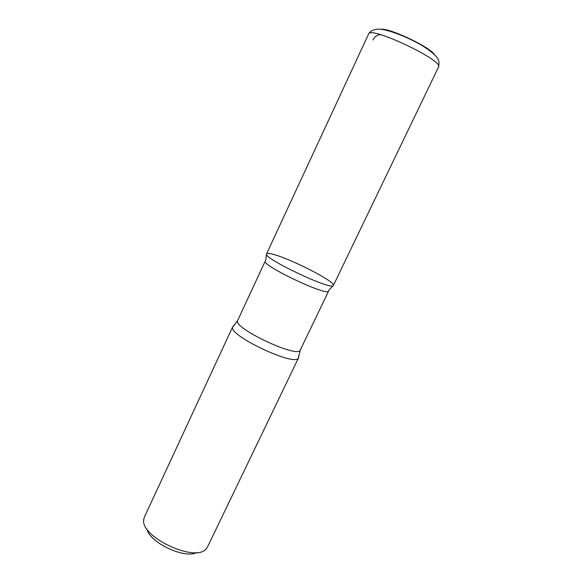 <?xml version="1.0" encoding="UTF-8"?>
<svg xmlns="http://www.w3.org/2000/svg" width="583" height="583" viewBox="0 0 583 583"><rect width="100%" height="100%" fill="white"/><g stroke="black" fill="none" stroke-linecap="round" stroke-linejoin="round"><path stroke-width="0.87" d="M146.916 528.949C149.459 542.584 184.607 559.199 196.755 552.509M234.206 325.576L232.748 326.706L144.424 517.012L143.761 519.46C139.825 536.666 195.298 562.886 206.091 548.924L207.563 546.861L298.554 357.816L298.503 355.965M265.265 261.038C260.783 265.148 328.324 297.082 328.659 291.012L300.296 349.997C298.496 359.026 231.852 327.522 237.689 320.402L265.265 261.038M273.179 254.326C269.222 253.248 267.021 253.095 266.577 253.86C261.993 257.824 333.221 291.493 333.374 285.437C336.151 282.07 290.968 258.852 273.179 254.326M232.748 326.706L232.617 327.121C228.653 335.524 294.342 366.576 298.321 358.173L298.554 357.816M328.674 290.472L333.374 285.437C333.221 291.493 261.993 257.824 266.577 253.86L368.594 34.011C369.651 25.463 444.435 60.814 438.511 67.06C439.218 62.804 439.035 60.151 437.957 59.102C437.075 56.981 432.375 51.617 420.547 44.636C405.877 36.321 388.191 29.704 379.803 29.15C374.031 29.099 370.292 30.717 368.594 34.011M380.386 34.652C377.157 34.893 374.68 36.663 372.952 39.979M380.939 29.245C389.422 27.824 430.065 47.034 434.35 54.496M265.666 260.688L266.577 253.86M232.617 327.121L237.689 320.402M298.321 358.173L300.296 349.997M333.374 285.437L438.511 67.06"/></g></svg>
